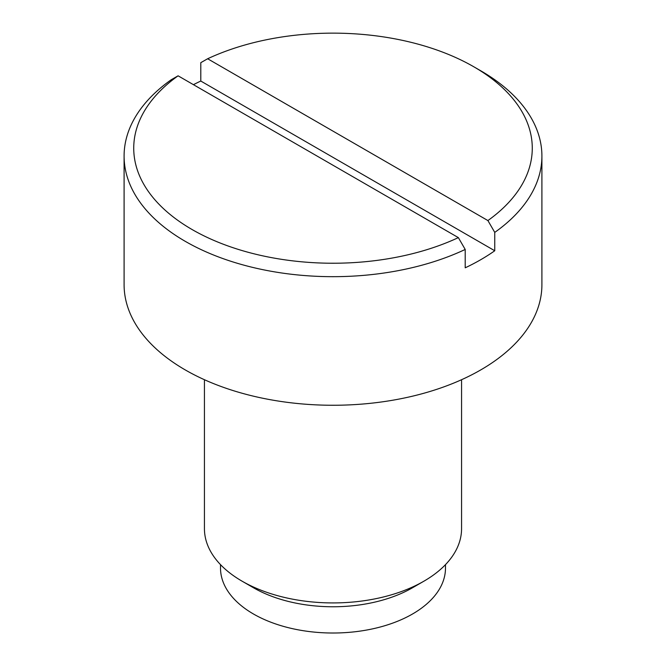 <?xml version="1.0" encoding="UTF-8"?>
<svg xmlns="http://www.w3.org/2000/svg" width="666" height="666" viewBox="0 0 666 666"><rect width="100%" height="100%" fill="white"/><g stroke="black" fill="none" stroke-linecap="round" stroke-linejoin="round"><path stroke-width="1" d="M207.642 58.758L487.903 220.563A199.267 115.043 0 0 0 473.909 66.841A199.267 115.043 0 0 0 207.642 58.758L200.791 62.671L200.791 81.044A208.908 120.613 0 0 0 193.448 84.674M253.455 587.745L242.091 581.185L253.455 587.745A112.487 64.943 0 0 0 412.545 587.745L423.909 581.185A128.563 74.226 180 0 1 242.091 581.185L242.091 581.185A128.563 74.226 180 0 1 204.437 528.704L204.437 379.72M461.563 379.72L461.563 528.704A128.563 74.226 180 0 1 423.909 581.185M178.097 75.816A199.267 115.043 0 0 0 192.099 229.537A199.267 115.043 0 0 0 458.358 237.62L178.097 75.816L171.245 79.729A208.908 120.613 0 0 0 124.092 156.06L124.092 284.648A208.908 120.613 0 0 0 185.281 369.938A208.908 120.613 0 0 0 412.945 396.079A208.908 120.613 0 0 0 541.908 284.648L541.908 156.06A208.908 120.613 0 0 0 480.727 70.779L473.909 66.841M124.092 156.06A208.908 120.613 0 0 0 185.281 241.35A208.908 120.613 0 0 0 465.209 249.45L465.209 267.815A208.908 120.613 0 0 0 494.755 250.757L494.755 232.392A208.908 120.613 0 0 0 541.908 156.06M200.791 81.044L494.755 250.757M458.358 237.62L465.209 249.45M494.755 232.392L487.903 220.563M220.513 564.635L220.513 568.065A112.487 64.943 0 0 0 253.455 613.994A112.487 64.943 0 0 0 376.049 628.071A112.487 64.943 0 0 0 445.487 568.065L445.487 564.635"/></g></svg>
